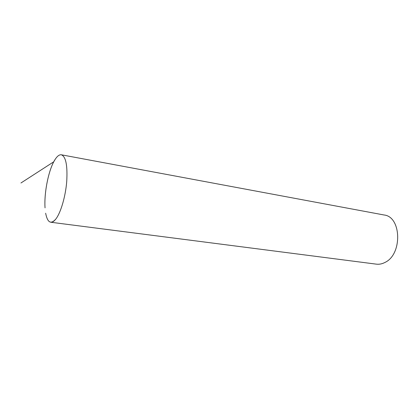 <?xml version="1.0" encoding="UTF-8"?>
<svg xmlns="http://www.w3.org/2000/svg" width="419" height="419" viewBox="0 0 419 419"><rect width="100%" height="100%" fill="white"/><g stroke="black" fill="none" stroke-linecap="round" stroke-linejoin="round"><path stroke-width="0.63" d="M45.645 213.224C47.515 222.693 50.914 224.626 55.847 219.017C54.03 221.358 52.328 222.431 50.751 222.238L376.33 264.148C379.211 264.509 382.086 263.939 384.946 262.446C402.549 254.459 401.543 216.691 384.076 214.989L61.378 154.794C59.44 154.501 57.403 155.978 55.256 159.215C48.882 168.595 43.943 192.379 45.043 207.861C44.063 193.678 48.059 172.398 53.742 161.802L55.256 159.215M55.847 219.017C60.739 212.726 65.484 196.689 66.715 181.72C67.663 165.589 65.883 156.617 61.378 154.794M20.95 182.983L53.742 161.802"/></g></svg>
